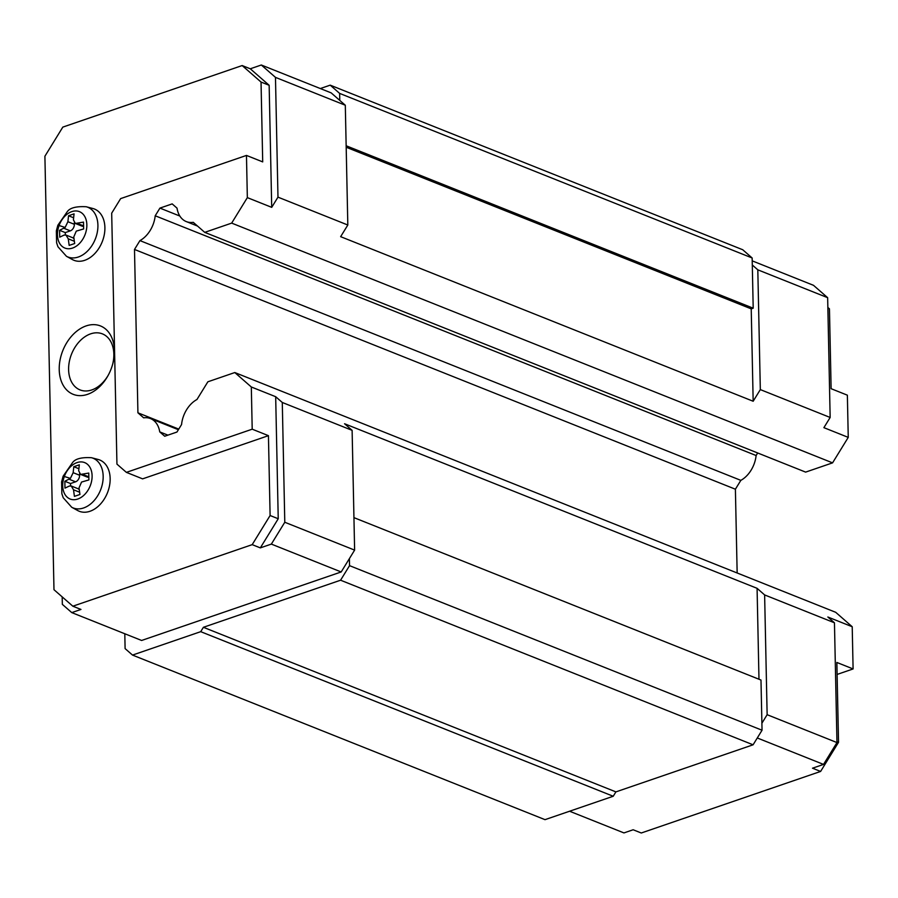 <?xml version="1.0" encoding="UTF-8"?>
<svg xmlns="http://www.w3.org/2000/svg" width="898" height="898" viewBox="0 0 898 898"><rect width="100%" height="100%" fill="white"/><g stroke="black" fill="none" stroke-linecap="round" stroke-linejoin="round"><path stroke-width="1.35" d="M126.382 472.37L142.614 478.859L268.435 435.665L252.203 429.188L126.382 472.37L116.942 464.12L111.689 213.174L120.646 198.604L246.467 155.421L247.343 197.627L271.712 207.348L269.153 85.288L261.037 82.055L262.71 161.898L246.467 155.421M284.789 522.254L354.62 550.115L352.117 430.344L282.286 402.472L284.789 522.254L271.353 544.098L260.319 547.881L252.192 544.648L72.85 606.206L53.981 589.705L44.9 156.241L62.815 127.112L242.157 65.554L250.284 68.787L261.318 65.004L331.149 92.864L345.303 105.234L347.818 225.016L340.645 236.668L753.164 401.249L760.325 389.597L830.156 417.469L823.893 427.661L848.251 437.382L847.364 395.176L831.121 388.699L829.449 308.845L827.866 308.216M261.318 65.004L275.473 77.374L345.303 105.234M354.62 550.115L341.184 571.959L141.615 640.465L71.773 612.604L62.344 604.354L62.187 596.878M320.317 88.543L330.206 85.153L339.635 93.403L339.781 100.408M349.389 558.635L349.535 565.65L340.578 580.209L203.397 627.298L200.714 631.664L132.511 655.08L125.103 648.603L124.8 633.752M250.284 68.787L269.153 85.288M242.157 65.554L261.037 82.055M271.353 544.098L341.184 571.959M71.773 612.604L80.977 609.439L72.85 606.206M252.203 429.188L251.317 386.982L275.675 396.703L278.234 518.752L260.319 547.881M278.234 518.752L270.107 515.519L252.192 544.648M353.947 517.641L760.988 680.044L762.043 730.231L753.085 744.801L615.905 791.89L613.222 796.257L545.019 819.661L132.511 655.08M349.535 565.65L762.043 730.231M352.117 430.344L344.563 423.744L757.081 588.325L758.978 679.247M346.19 147.25L751.222 308.856L753.164 401.249M346.157 145.768L753.197 308.182L751.222 308.856M339.635 93.403L752.154 257.984L753.197 308.182M340.578 580.209L753.085 744.801M203.397 627.298L615.905 791.89M200.714 631.664L613.222 796.257M330.206 85.153L742.713 249.734L752.154 257.984M757.081 588.325L764.625 594.925L767.139 714.696L761.897 723.216M251.317 386.982L234.805 372.547L835.701 612.301L852.213 626.737L853.1 668.943L837.116 674.432M234.805 372.547L207.865 381.796L196.965 399.498A25.279 17.736 111.8 0 0 181.564 424.541L176.951 432.039L164.716 436.237L159.743 431.882A25.279 17.736 111.8 0 0 150.482 418.58A25.279 17.736 111.8 0 0 143.658 417.828L137.922 412.811L134.498 249.453L139.942 240.608A25.279 17.736 111.8 0 0 155.208 215.778L159.934 208.1L172.18 203.891L177.029 208.145A25.279 17.736 111.8 0 0 186.313 221.593A25.279 17.736 111.8 0 0 193.261 222.322L204.733 232.358L805.629 472.112L832.569 462.863L848.251 437.382M155.208 215.778L756.116 455.533L757.688 452.985M756.116 455.533A25.279 17.736 111.8 0 1 740.839 480.363L735.395 489.208L737.157 572.98M764.625 594.925L834.455 622.797L836.97 742.567L767.139 714.696M836.97 742.567L823.533 764.411L812.499 768.194L820.615 771.438L641.273 832.996L633.146 829.763L623.953 832.917L569.601 811.231M834.455 622.797L827.855 617.016L852.213 626.737M836.947 741.681L838.53 742.309L836.857 662.466L853.1 668.943M752.21 260.858L813.498 285.317L827.653 297.687L830.156 417.469M827.653 297.687L757.811 269.827L760.325 389.597M752.3 265L757.811 269.827M823.533 764.411L757.283 737.976M820.615 771.438L838.53 742.309M827.855 307.453L829.449 308.845M268.435 435.665L270.107 515.519M275.473 77.374L277.976 197.145L347.818 225.016M282.286 402.472L275.675 396.703M277.976 197.145L271.712 207.348M204.733 232.358L231.673 223.108L247.343 197.627M231.673 223.108L832.569 462.863M159.934 208.1L179.858 216.048M139.942 240.608L740.839 480.363M134.498 249.453L735.395 489.208M137.922 412.811L178.758 429.098M159.743 431.882L167.904 435.148M111.386 368.236A36.818 25.829 111.8 0 1 108.097 375.487A36.818 25.829 111.8 0 1 71.638 393.627A36.818 25.829 111.8 0 1 62.265 352.038A36.818 25.829 111.8 0 1 97.792 325.11A36.818 25.829 111.8 0 1 112.822 363.645A36.818 25.829 111.8 0 1 111.386 368.236M112.665 364.24A30.173 21.17 -68.2 0 0 102.406 333.876A30.173 21.17 -68.2 0 0 71.099 355.26A30.173 21.17 -68.2 0 0 80.045 389.912A30.173 21.17 -68.2 0 0 108.389 374.949M86.23 206.753L92.842 208.493A27.614 19.374 111.8 0 1 102.619 240.731A27.614 19.374 111.8 0 1 72.457 259.589L66.463 256.3L57.955 246.77L56.608 242.786L56.338 230.887L57.854 225.252L67.361 211.546C70.145 207.786 76.431 206.192 86.23 206.753A26.772 18.791 111.8 0 1 95.704 238.015A26.772 18.791 111.8 0 1 66.463 256.3M68.259 238.834L65.992 235.052L64.016 235.119L59.728 237.162L59.582 230.326L65.127 227.441L67.9 221.716L68.54 215.756L74.063 213.859L73.412 219.83L75.342 223.467L83.503 222.109L83.637 228.956L76.285 231.112L73.771 236.937L74.68 243.526L69.168 245.412L68.259 238.834L74.321 241.248M67.9 221.716L74.354 224.298L74.321 222.783M74.354 224.298A5.523 3.873 111.8 0 1 70.325 230.853L65.262 232.593L65.318 234.894M65.992 235.052L72.626 237.701A5.523 3.873 111.8 0 1 73.995 238.857M83.525 226.274A5.523 3.873 111.8 0 1 81.965 226.116L75.342 223.467M68.54 215.756L73.591 217.765M59.582 230.326L65.262 232.593M91.484 457.711L98.095 459.45A27.614 19.374 111.8 0 1 107.872 491.689A27.614 19.374 111.8 0 1 77.711 510.547L71.717 507.258L63.208 497.728L61.861 493.732L61.603 481.844L63.118 476.209L72.615 462.504C75.398 458.743 81.696 457.149 91.484 457.711A26.772 18.791 111.8 0 1 100.958 488.972A26.772 18.791 111.8 0 1 71.717 507.258M73.513 489.792L71.245 486.009L69.269 486.076L64.982 488.119L64.847 481.272L70.392 478.398L73.153 472.674L73.804 466.713L79.316 464.816L78.676 470.776L80.596 474.425L88.756 473.066L88.902 479.914L81.538 482.069L79.035 487.895L79.944 494.472L74.422 496.37L73.513 489.792L79.585 492.205M73.153 472.674L79.619 475.255L79.585 473.74M79.619 475.255A5.523 3.873 111.8 0 1 75.578 481.811L70.527 483.539L70.572 485.852M71.245 486.009L77.879 488.658A5.523 3.873 111.8 0 1 79.26 489.814M88.779 477.22A5.523 3.873 111.8 0 1 87.229 477.062L80.596 474.425M73.804 466.713L78.844 468.722M64.847 481.272L70.527 483.539M59.077 225.544A19.61 13.762 111.8 0 1 78.867 211.445A19.61 13.762 111.8 0 1 85.231 234.165A19.61 13.762 111.8 0 1 65.442 248.263A19.61 13.762 111.8 0 1 59.077 225.544A73.625 2.256 -160 0 1 65.127 227.441M77.666 223.535L83.514 225.869M63.87 228.272L70.325 230.853M64.33 476.501A19.61 13.762 111.8 0 1 84.12 462.403A19.61 13.762 111.8 0 1 90.485 485.122A19.61 13.762 111.8 0 1 70.695 499.221A19.61 13.762 111.8 0 1 64.33 476.501A73.625 2.256 -160 0 1 70.392 478.398M82.919 474.492L88.767 476.827M69.124 479.229L75.578 481.811M186.313 221.593L197.526 226.06M150.482 418.58L178.388 429.715"/></g></svg>

